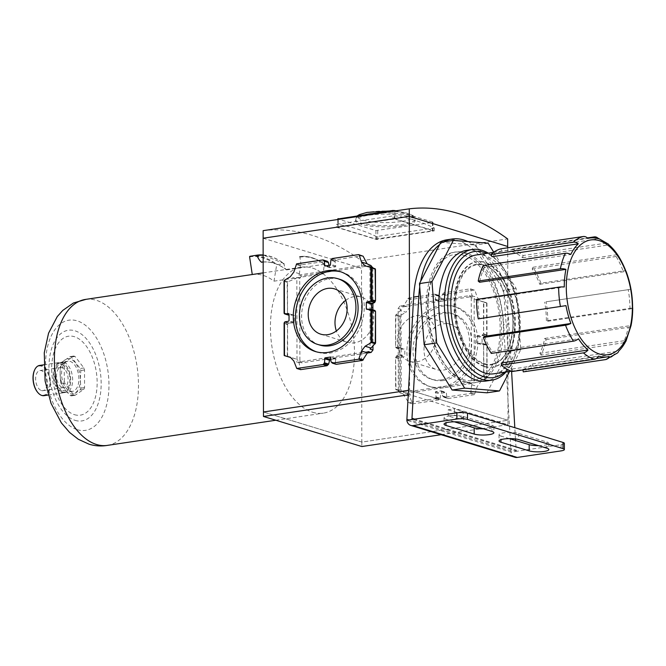 <?xml version="1.0" encoding="UTF-8"?>
<svg xmlns="http://www.w3.org/2000/svg" width="666" height="666" viewBox="0 0 666 666"><rect width="100%" height="100%" fill="white"/><g stroke="black" fill="none" stroke-linecap="round" stroke-linejoin="round"><path stroke-width="0.5" stroke-dasharray="3.33 2.5" d="M312.595 412.254A73.801 41.051 81.5 0 0 323.368 413.145A73.801 41.051 81.5 0 0 353.063 334.091A73.801 41.051 81.5 0 0 301.573 267.158A73.801 41.051 81.5 0 0 270.804 336.721A73.801 41.051 81.5 0 0 312.595 412.254M107.334 445.396A73.801 41.051 81.5 0 0 108.525 445.179A73.801 41.051 81.5 0 0 137.038 366.342A73.801 41.051 81.5 0 0 86.738 299.259A73.801 41.051 81.5 0 0 85.539 299.409M299.359 256.651A84.524 47.011 -98.5 0 1 299.475 256.635L299.359 256.651A0.533 0.441 81.2 0 1 299.875 257.109L301.465 267.174L263.17 272.885M252.364 274.5L252.264 274.517A73.801 41.051 -98.5 0 1 252.364 274.5A73.801 41.051 -98.5 0 1 274.017 281.169L276.623 265.118L277.114 264.602L284.149 263.836A14.677 10.581 127.4 0 0 286.355 269.797L286.397 269.838C278.163 263.619 269.971 261.089 261.83 262.254M301.465 267.174A73.801 41.051 -98.5 0 1 301.573 267.158A73.801 41.051 -98.5 0 1 323.226 273.826L274.017 281.169M514.993 457.284A7.626 6.119 107 0 1 511.047 452.156L507.975 400.058L508.008 420.254L409.598 390.168L409.565 369.971M463.161 417.707L454.478 415.051L454.47 408.849L463.153 411.505L463.161 417.707L456.901 418.639L448.218 415.992L454.478 415.051M488.161 243.198L475.624 245.071L477.172 247.577A79.396 44.164 -98.5 0 1 502.039 287.804A79.396 44.164 -98.5 0 1 503.846 293.698A79.396 44.164 -98.5 0 1 508.874 323.826L503.654 324.6A79.396 44.164 -98.5 0 0 446.928 239.793M440.784 242.282L473.701 244.913A79.396 44.164 -98.5 0 1 477.172 247.577L503.579 290.309L508.275 351.506L486.954 392.807M439.61 244.572A79.396 44.164 -98.5 0 1 442.715 242.441A79.396 44.164 -98.5 0 1 443.772 241.841M467.932 241.583A79.396 44.164 -98.5 0 1 473.701 244.913L475.624 245.071M507.708 247.794L507.975 400.058L503.654 324.6M408.508 298.077L434.906 294.139L438.761 295.313L412.362 299.259L408.508 298.077L402.913 306.901L400.016 306.01L469.405 295.654L471.237 297.61L474.134 298.493L474.275 380.977L471.378 380.086L469.513 382.55L400.124 392.907L403.022 393.789L472.402 383.433L469.513 382.55M471.237 297.61L471.378 380.086M474.134 298.493L475.291 299.55L483 301.69L483.516 302.364L483.591 333.716L481.959 335.373L477.622 335.656L476.831 336.23L476.839 342.898L477.63 343.39L481.976 343.19L483.608 344.663L483.649 376.015L483.133 376.748L475.349 379.928L474.275 380.977M400.408 310.539L401.04 309.357L401.182 391.833L400.499 390.925L395.945 389.752L395.637 389.144L395.579 357.792L396.536 355.927L399.567 354.429L399.55 347.769L399.084 347.369L396.52 348.118L395.554 346.844L395.512 315.484L400.408 310.539L405.977 312.237L409.64 307.434L412.362 299.259M401.04 309.357L398.143 308.475L398.293 390.95L401.182 391.833M474.35 290.001L447.694 293.981L443.847 292.807L470.496 288.828L474.941 290.401L477.281 297.452L480.844 301.248L486.63 302.805L486.688 336.23L486.888 335.156L483.591 333.716L483.857 302.464L486.63 302.805M412.545 403.871L408.691 402.689L435.089 398.751L438.944 399.925L412.545 403.871L409.615 396.42L406.052 392.624L395.979 389.244L395.579 357.792L399.159 358.45L399.217 390.384M448.135 398.551L444.289 397.377L470.679 393.44L474.533 394.613L448.135 398.551L446.819 397.219L446.328 392.44L440.726 393.281L440.251 398.193L438.944 399.925M486.963 377.281L483.982 376.115L483.608 344.663L487.029 345.221L486.754 378.155L486.904 345.354M443.514 387.82A41.85 33.616 107 0 1 431.21 386.954A41.85 33.616 107 0 1 411.305 337.104A41.85 33.616 107 0 1 455.686 306.918A41.85 33.616 107 0 1 477.281 349.325A41.85 33.616 107 0 1 443.514 387.82M438.761 295.313L440.076 296.653L440.567 301.432L446.17 300.591L446.645 295.671L447.694 293.981M486.688 336.23L482.076 337.837L482.084 344.497L486.696 344.73M486.754 378.155L480.91 381.626L477.256 386.438L474.533 394.613M395.712 357.226L399.375 358.341L400.749 357.217L404.195 356.66L404.82 356.035L404.803 349.375L404.179 348.926L400.732 349.4L395.554 346.844L395.854 315.592L399.084 316.325L399.142 348.26M395.812 314.693L399.733 315.892L405.977 312.237M399.733 315.892L399.084 316.325M443.847 292.807L442.457 294.397L440.925 298.984L435.323 299.825L435.889 295.371L434.906 294.139M402.913 306.901L472.294 296.536L470.496 288.828M469.405 295.654L472.294 296.536M403.022 393.789L408.691 402.689M435.089 398.751L436.063 396.919L435.481 391.675L441.083 390.834L442.632 395.937L444.289 397.377M470.679 393.44L471.703 384.74L472.402 383.433M331.926 258.583L335.772 259.765L362.421 255.786M284.157 281.185L287.163 282.359L287.537 313.819L284.215 313.12L284.157 281.185M369.938 266.633L370.08 349.117M370.429 267.299L375.141 268.714M371.553 309.424L372.019 311.097L374.575 310.348M372.827 268.007L372.893 303.072M372.902 309.84L372.968 345.879M288.145 356.793L287.629 356.119L287.562 324.767L289.177 323.11L293.515 322.827L294.297 322.244L294.289 315.576L293.498 315.085L289.169 315.293L287.537 313.819L287.504 282.467L288.012 281.735L295.779 278.546L296.845 277.497L296.986 359.981L295.829 358.924L290.476 357.442M296.845 277.497L299.733 278.38L299.883 360.864L296.986 359.981M336.455 227.239L394.255 218.606L434.315 230.852L376.515 239.485L336.455 227.239L336.447 224.334L394.255 215.709A358.175 199.226 -98.5 0 1 434.307 227.955L434.315 230.852M338.345 227.114L394.83 219.006L432.967 230.752L375.94 239.077L338.028 227.489L338.328 219.422M263.137 230.652A358.175 199.226 -98.5 0 1 361.513 260.731L507.658 238.911M434.307 227.955L376.506 236.58A358.175 199.226 81.5 0 0 336.447 224.334M299.883 360.864L301.715 362.82L366.841 353.097M299.733 278.38L301.606 275.924L370.995 265.567M441.133 434.698L507.983 424.717L409.598 394.638L409.59 390.176L408.425 390.351L409.598 390.168M507.675 246.487L409.29 216.392L263.145 238.22L361.53 268.298L361.821 442.074L508.008 420.254L507.983 424.717M263.112 238.22L361.513 268.306L361.513 260.731M398.143 308.475L400.016 306.01M400.124 392.907L398.293 390.95M409.59 390.176L507.975 420.254L361.829 442.074L361.838 446.536M361.821 442.074L263.453 412.004L361.829 442.074M408.175 394.855L409.598 394.638M394.255 215.709L394.255 218.606M376.506 236.58L376.515 239.485M395.904 210.831L432.725 222.086L432.409 222.461L375.924 230.569L338.012 218.972L338.028 227.489M402.372 225.732A29.853 6.36 -0.1 0 1 371.528 226.19A29.853 6.36 -0.1 0 1 355.519 220.579A29.853 6.36 -0.1 0 1 385.356 214.169A29.853 6.36 -0.1 0 1 415.226 220.479A29.853 6.36 -0.1 0 1 402.372 225.732M296.586 263.861L300.433 265.035L326.831 261.097M287.787 324.225L284.124 323.102L287.562 324.767L287.287 356.019L284.29 355.244L284.232 323.31M300.433 265.035L299.417 273.734L298.718 275.041L301.606 275.924M298.718 275.041L368.098 264.685M335.772 259.765L335.056 261.555L335.639 266.8L330.036 267.632L329.096 265.384M301.715 362.82L298.826 361.929L368.206 351.573M298.826 361.929L300.616 369.647M331.019 359.365L335.797 358.649L335.231 363.095L336.213 364.335M335.814 364.202L331.918 363.012M335.306 363.553L331.235 362.312M335.231 363.095L331.044 361.821M336.089 359.274L331.01 357.725M335.797 358.649L330.552 357.043M300.133 369.28L296.179 368.073M299.417 362.729L293.839 361.022M295.829 358.924L290.276 357.226M370.621 267.541L365.068 265.851M295.779 278.546L290.21 276.84M299.417 273.734L293.864 272.036M299.958 265.642L296.004 264.435M288.012 281.735L284.091 280.536M329.42 266.908L325.974 265.851M330.036 267.632L324.792 266.034M335.639 266.8L330.394 265.193M335.93 265.934L330.844 264.385M335.056 261.555L330.869 260.273M335.123 260.972L331.052 259.723M287.77 314.335L284.107 313.211M288.628 323.36L284.532 322.111M289.177 323.11L284.973 321.82M293.515 322.827L288.42 321.27M294.297 322.244L289.044 320.637M294.289 315.576L289.036 313.977M293.498 315.085L288.403 313.528M288.611 315.101L284.515 313.844M372.019 311.097L366.941 309.54M371.561 310.706L367.507 309.465M319.788 345.071A34.374 27.614 107 0 1 303.438 304.129A34.374 27.614 107 0 1 339.893 279.329M340.984 271.878A41.85 33.616 107 0 1 342.074 272.186A41.85 33.616 107 0 1 363.678 314.585A41.85 33.616 107 0 1 329.911 353.088A41.85 33.616 107 0 1 317.607 352.222A41.85 33.616 107 0 1 316.533 351.864M471.703 384.74L477.256 386.438M475.349 379.928L480.91 381.626M471.162 392.832L475.116 394.039M483.133 376.748L487.021 377.938M443.797 397.211L447.694 398.41M442.94 396.461L447.011 397.71M442.632 395.937L446.819 397.219M441.7 391.566L446.778 393.123M441.083 390.834L446.328 392.44M435.481 391.675L440.726 393.281M435.189 392.54L440.276 394.089M436.063 396.919L440.251 398.193M435.989 397.502L440.06 398.743M435.481 398.459L439.377 399.65M395.945 389.752L399.866 390.95M408 402.264L411.954 403.471M404.037 394.713L409.615 396.42M400.499 390.925L406.052 392.624M404.087 305.736L409.64 307.434M407.817 298.618L411.771 299.825M470.987 289.186L474.941 290.401M475.291 299.55L480.844 301.248M471.703 295.746L477.281 297.452M483 301.69L486.896 302.88M435.298 294.272L439.194 295.463M435.814 294.913L439.885 296.162M435.889 295.371L440.076 296.653M435.031 299.2L440.109 300.749M435.323 299.825L440.567 301.432M440.925 298.984L446.17 300.591M441.533 298.226L446.62 299.775M442.457 294.397L446.645 295.671M442.757 293.881L446.828 295.121M395.696 347.336L399.359 348.451M396.195 347.993L400.291 349.242M396.212 356.252L400.308 357.509M396.536 355.927L400.749 357.217M399.101 355.103L404.195 356.66M399.567 354.429L404.82 356.035M399.55 347.769L404.803 349.375M399.084 347.369L404.179 348.926M396.52 348.118L400.732 349.4M483.374 344.147L487.012 345.254L487.087 377.564M483.358 334.257L486.996 335.364M482.525 343.381L486.605 344.622M481.976 343.19L486.163 344.464M477.63 343.39L482.717 344.938M476.839 342.898L482.084 344.497M476.831 336.23L482.076 337.837M477.622 335.656L482.7 337.204M481.959 335.373L486.147 336.655M482.517 335.115L486.588 336.363M441.333 379.861A34.374 27.614 107 0 1 431.227 379.145A34.374 27.614 107 0 1 414.868 338.195A34.374 27.614 107 0 1 451.323 313.395A34.374 27.614 107 0 1 469.072 348.235A34.374 27.614 107 0 1 441.333 379.861M443.506 380.519A34.374 27.614 107 0 1 433.4 379.811A34.374 27.614 107 0 1 417.041 338.861A34.374 27.614 107 0 1 453.496 314.061A34.374 27.614 107 0 1 471.245 348.892A34.374 27.614 107 0 1 443.506 380.519M441.35 387.154A41.85 33.616 107 0 1 429.037 386.288A41.85 33.616 107 0 1 409.132 336.447A41.85 33.616 107 0 1 453.513 306.252A41.85 33.616 107 0 1 475.108 348.659A41.85 33.616 107 0 1 441.35 387.154M423.992 349.841A23.668 19.014 107 0 1 450.366 324.3A23.668 19.014 107 0 1 461.63 352.497A23.668 19.014 107 0 1 436.53 369.572A23.668 19.014 107 0 1 423.992 349.841M564.36 443.348A7.626 1.623 179.9 0 1 561.072 444.688L517.224 451.232A1.274 1.024 107 0 1 516.175 450.149L515.551 440.509M515.467 438.952L514.818 427.697M511.588 371.287L508.874 323.826M509.407 438.628L500.957 436.047L500.965 439.635M538.494 445.646A10.798 2.298 179.9 0 0 548.851 443.331A10.798 2.298 179.9 0 0 546.928 442.024L546.936 448.226M500.957 436.047A10.798 2.298 179.9 0 1 499.034 434.74A10.798 2.298 179.9 0 1 506.61 432.534A10.798 2.298 179.9 0 1 518.706 433.4L546.928 442.024M454.412 421.819L445.962 419.23L445.97 422.818M483.499 428.829A10.798 2.298 179.9 0 0 493.856 426.515A10.798 2.298 179.9 0 0 491.933 425.208L491.949 431.418M445.962 419.23A10.798 2.298 179.9 0 1 444.039 417.923A10.798 2.298 179.9 0 1 451.615 415.717A10.798 2.298 179.9 0 1 463.719 416.583L491.933 425.208M516.175 450.149L516.175 451.39L511.047 452.156L406.843 420.296M466.65 250.341A66.059 36.747 -98.5 0 1 514.027 327.181A66.059 36.747 -98.5 0 1 486.155 381.01M493.747 252.256L516.117 288.436L520.804 349.633L509.54 371.453M520.804 349.633L508.275 351.506M516.117 288.436L503.579 290.309M523.068 255.528L522.627 257.759A60.065 33.408 81.5 0 0 512.054 251.648L512.046 249.167A62.604 34.823 81.5 0 1 523.068 255.528L605.227 243.265A62.604 34.823 81.5 0 0 594.205 236.905M512.046 249.167L587.354 237.929M540.942 283.2L539.768 284.307A60.065 33.408 81.5 0 0 532.184 269.006L533.025 267.257A62.604 34.823 81.5 0 1 540.942 283.2L623.101 270.937A62.604 34.823 81.5 0 0 615.184 254.995A6.352 3.33 147.1 0 1 618.256 255.727M533.025 267.257L615.184 254.995M547.81 321.237L629.969 308.974A6.352 1.357 -0.1 0 0 632.7 307.908L546.37 320.796L547.81 321.237A62.604 34.823 81.5 0 0 546.037 301.806L630.993 289.26L546.037 301.806M541.067 355.111L539.893 353.296A60.065 33.408 81.5 0 0 544.721 338.42L546.103 339.61A62.604 34.823 81.5 0 1 541.067 355.111L623.226 342.84A62.604 34.823 81.5 0 0 628.254 327.339A6.352 2.864 -168.7 0 0 631.043 325.616M546.103 339.61L628.254 327.339M523.276 371.878A62.604 34.823 81.5 0 0 533.2 366.233L615.359 353.962A6.352 4.92 -133.3 0 0 617.582 352.913M484.54 336.372A60.065 33.408 81.5 0 0 492.132 351.665L491.283 353.413M492.132 351.665L578.463 338.778M501.681 362.92A60.065 33.408 81.5 0 0 512.254 369.022L512.262 371.503M512.254 369.022L598.592 356.135M522.918 369.913L522.827 369.38L609.157 356.493M522.827 369.38A60.065 33.408 81.5 0 0 532.342 363.961L533.2 366.233M532.342 363.961L618.681 351.074M625.565 341.725A6.352 4.096 25.9 0 1 623.226 342.84M539.893 353.296L626.223 340.401M544.721 338.42L631.06 325.532M546.37 320.796A60.065 33.408 81.5 0 0 544.663 302.148M539.768 284.307L626.107 271.412A6.352 1.906 -20.6 0 0 623.101 270.937M532.184 269.006L618.514 256.119M608.266 244.014A6.352 4.437 -49.2 0 0 605.227 243.265M522.627 257.759L608.965 244.863M512.054 251.648L598.384 238.761M501.032 248.793L501.481 251.29L587.82 238.403M501.481 251.29A60.065 33.408 81.5 0 0 491.966 256.71M483.241 265.559L484.415 267.382L570.754 254.487M484.415 267.382A60.065 33.408 81.5 0 0 479.587 282.251M476.498 299.434L477.947 299.875L564.277 286.988M477.947 299.875A60.065 33.408 81.5 0 0 479.653 318.523L478.271 318.872M479.653 318.523L565.983 305.636M493.872 373.793A60.065 33.408 81.5 0 0 518.048 309.457A60.065 33.408 81.5 0 0 476.14 254.986M485.098 366.525A53.355 29.679 81.5 0 0 492.882 367.157A53.355 29.679 81.5 0 0 514.36 310.006A53.355 29.679 81.5 0 0 477.131 261.621A53.355 29.679 81.5 0 0 454.878 311.913A53.355 29.679 81.5 0 0 485.098 366.525M484.473 366.616A53.355 29.679 81.5 0 0 492.257 367.257A53.355 29.679 81.5 0 0 513.727 310.098A53.355 29.679 81.5 0 0 476.498 261.713A53.355 29.679 81.5 0 0 454.254 312.004A53.355 29.679 81.5 0 0 484.473 366.616M484.465 363.636A50.308 27.98 81.5 0 0 491.808 364.235A50.308 27.98 81.5 0 0 512.054 310.348A50.308 27.98 81.5 0 0 476.948 264.727A50.308 27.98 81.5 0 0 455.977 312.146A50.308 27.98 81.5 0 0 484.465 363.636M504.537 372.202A63.72 35.44 81.5 0 0 514.418 357.867A63.72 35.44 81.5 0 0 500.432 264.219A63.72 35.44 81.5 0 0 486.804 253.388M506.035 371.978A66.059 36.747 81.5 0 0 513.611 359.748A66.059 36.747 81.5 0 0 499.117 262.654A66.059 36.747 81.5 0 0 488.303 253.172M345.737 300.316A23.668 19.014 107 0 1 361.363 297.086A23.668 19.014 107 0 1 372.627 325.283A23.668 19.014 107 0 1 347.527 342.357A23.668 19.014 107 0 1 336.372 330.944M397.219 341.65A23.668 19.014 107 0 1 423.593 316.117A23.668 19.014 107 0 1 434.856 344.305A23.668 19.014 107 0 1 409.757 361.38A23.668 19.014 107 0 1 397.219 341.65M419.73 286.971A79.396 44.164 -98.5 0 1 420.646 281.302M516.175 451.39L516.1 450.124L414.702 419.122M412.046 418.315L411.979 419.53M448.218 415.992L448.201 409.781L454.47 408.849M448.201 409.781L456.884 412.437L463.153 411.505M456.884 412.437L456.901 418.639M64.302 381.385L64.269 363.803L64.893 362.129L73.751 356.052L75.008 356.435L83.899 367.94L84.532 369.996L84.557 387.579L83.933 389.244L75.075 395.321L73.818 394.938L64.927 383.433L64.302 381.385L60.589 381.934L61.222 383.991L65.693 390.451L70.113 395.496L71.362 395.879L80.228 389.801L80.852 388.128L80.37 380.386L80.819 370.546L80.186 368.498L71.295 356.984L70.047 356.601L61.18 362.679L60.556 364.352L60.107 372.236L60.589 381.934M77.323 429.695A55.703 30.986 81.5 0 0 104.662 356.46A55.703 30.986 81.5 0 0 49.7 339.652A55.703 30.986 81.5 0 0 77.323 429.695M64.269 363.803L60.556 364.352M64.927 383.433L61.222 383.991M73.818 394.938L70.113 395.496M75.075 395.321L71.362 395.879M83.933 389.244L80.228 389.801M84.557 387.579L80.852 388.128M84.532 369.996L80.819 370.546M83.899 367.94L80.186 368.498M75.008 356.435L71.295 356.984M73.751 356.052L70.047 356.601M64.893 362.129L61.18 362.679M60.107 374.192A17.816 9.907 81.5 0 0 64.702 389.177M65.693 390.451A17.816 9.907 81.5 0 0 74.833 393.248M75.816 392.574A17.816 9.907 81.5 0 0 80.37 380.386M80.37 378.438A17.816 9.907 81.5 0 0 75.766 363.453M74.783 362.171A17.816 9.907 81.5 0 0 65.634 359.374M64.652 360.048A17.816 9.907 81.5 0 0 60.107 372.236M70.263 391.175A15.218 8.467 81.5 0 0 72.486 391.358A15.218 8.467 81.5 0 0 78.829 377.014A15.218 8.467 81.5 0 0 70.213 361.447A15.218 8.467 81.5 0 0 67.99 361.263A15.218 8.467 81.5 0 0 61.647 375.607A15.218 8.467 81.5 0 0 70.263 391.175M63.953 362.379A15.218 8.467 -98.5 0 1 72.569 377.955A15.218 8.467 -98.5 0 1 66.225 392.299A15.218 8.467 -98.5 0 1 60.04 389.269A15.218 8.467 -98.5 0 1 56.702 366.899A15.218 8.467 -98.5 0 1 61.73 362.196A15.218 8.467 -98.5 0 1 63.953 362.379M62.279 364.61A13.187 7.334 -98.5 0 1 69.614 382.75A13.187 7.334 -98.5 0 1 58.899 387.912A13.187 7.334 -98.5 0 1 56.002 368.531A13.187 7.334 -98.5 0 1 62.279 364.61M41.442 390.542A10.165 5.653 81.5 0 0 42.924 390.667A10.165 5.653 81.5 0 0 47.011 379.778A10.165 5.653 81.5 0 0 39.918 370.562A10.165 5.653 81.5 0 0 35.681 380.144A10.165 5.653 81.5 0 0 41.442 390.542M37.746 392.44A14.769 8.208 81.5 0 0 41.45 395.038A14.769 8.208 81.5 0 0 48.843 376.14A14.769 8.208 81.5 0 0 34.457 370.371M62.321 387.429A10.165 5.653 81.5 0 0 63.803 387.545A10.165 5.653 81.5 0 0 67.899 376.665A10.165 5.653 81.5 0 0 60.806 367.441A10.165 5.653 81.5 0 0 56.568 377.023A10.165 5.653 81.5 0 0 62.321 387.429M62.329 391.924A14.769 8.208 81.5 0 0 69.364 387.537A14.769 8.208 81.5 0 0 66.125 365.834A14.769 8.208 81.5 0 0 54.129 371.611A14.769 8.208 81.5 0 0 62.329 391.924M61.913 392.482A15.276 8.492 81.5 0 0 64.144 392.665A15.276 8.492 81.5 0 0 69.189 387.945A15.276 8.492 81.5 0 0 65.834 365.492A15.276 8.492 81.5 0 0 59.632 362.454A15.276 8.492 81.5 0 0 53.263 376.848A15.276 8.492 81.5 0 0 61.913 392.482M44.098 395.654A15.276 8.492 81.5 0 0 50.241 379.295A15.276 8.492 81.5 0 0 39.585 365.443M261.946 262.238A84.524 47.011 -98.5 0 1 286.63 269.888L286.397 269.838M286.63 269.888L324.275 264.269L323.226 273.826M463.761 253.005A66.059 36.747 -98.5 0 1 501.165 320.612A66.059 36.747 -98.5 0 1 473.626 382.883A66.059 36.747 -98.5 0 1 427.53 322.968A66.059 36.747 -98.5 0 1 454.12 252.206A66.059 36.747 -98.5 0 1 463.761 253.005M465.909 381.801A66.059 36.747 81.5 0 0 475.549 382.592A66.059 36.747 81.5 0 0 503.088 320.321A66.059 36.747 81.5 0 0 465.684 252.714A66.059 36.747 81.5 0 0 456.035 251.923A66.059 36.747 81.5 0 0 434.224 272.344A66.059 36.747 81.5 0 0 448.718 369.43A66.059 36.747 81.5 0 0 465.909 381.801M463.761 255.286A63.72 35.44 -98.5 0 1 499.175 342.948A63.72 35.44 -98.5 0 1 447.402 367.873A63.72 35.44 -98.5 0 1 433.416 274.217A63.72 35.44 -98.5 0 1 463.761 255.286M510.88 450.907L406.826 419.089M486.829 303.23L486.888 335.156M400.208 357.642L400.266 391.059M400.133 315.709L400.191 349.142M393.048 211.255L393.057 218.939M394.813 210.989L394.83 219.006M432.725 222.086L432.742 230.602M432.409 222.461L432.425 230.977M377.697 230.627L377.705 239.144M375.924 230.569L375.94 239.077M371.203 213.686A29.853 6.36 -0.1 0 1 415.218 219.214A29.853 6.36 -0.1 0 1 402.372 224.459A29.853 6.36 -0.1 0 1 371.52 224.925A29.853 6.36 -0.1 0 1 355.511 219.314A29.853 6.36 -0.1 0 1 365.734 214.502M400.924 221.537A27.314 5.819 -0.1 0 1 358.142 217.307A27.314 5.819 -0.1 0 1 397.028 211.497A27.314 5.819 -0.1 0 1 400.924 221.537M517.224 451.232L413.02 419.372M561.072 444.688L561.088 450.89M629.969 308.974A62.604 34.823 81.5 0 0 628.196 289.535M605.436 359.615A62.604 34.823 81.5 0 0 615.359 353.962M484.049 364.194A50.816 28.263 81.5 0 0 508.982 297.386A50.816 28.263 81.5 0 0 458.849 282.059A50.816 28.263 81.5 0 0 484.049 364.194M463.719 416.583L463.727 422.785M518.706 433.4L518.722 439.602M74.484 414.685A39.918 22.203 81.5 0 0 94.073 362.204A39.918 22.203 81.5 0 0 54.687 350.166A39.918 22.203 81.5 0 0 74.484 414.685M75.133 420.371A45.829 25.491 81.5 0 0 97.627 360.115A45.829 25.491 81.5 0 0 52.406 346.287A45.829 25.491 81.5 0 0 75.133 420.371M263.145 254.978A92.241 51.307 -98.5 0 1 283.799 263.545M249.933 256.293A92.166 51.265 -98.5 0 1 277.114 264.602M263.145 255.278A91.841 51.082 -98.5 0 1 284.149 263.836M263.153 261.954A84.665 47.095 -98.5 0 1 286.355 269.797M324.525 264.327C316.208 258.025 307.858 255.461 299.475 256.635A84.524 47.011 -98.5 0 1 324.275 264.269M299.875 257.109A83.991 46.72 -98.5 0 1 324.633 264.677M249.6 256.86A91.658 50.982 -98.5 0 1 276.623 265.118M275.824 420.238L323.368 413.145M486.954 303.13L487.012 335.473M337.787 219.505L337.795 227.331M432.958 222.236L432.967 230.752M357.509 215.734L355.511 219.314L355.519 220.579M389.468 210.964L403.821 212.354L411.38 214.544L414.027 216.358L415.226 220.479M342.074 272.186L339.91 271.52M317.607 352.222L315.434 351.556M431.227 379.145L433.4 379.811M451.323 313.395L453.496 314.061M429.037 386.288L431.21 386.954M453.513 306.252L455.686 306.918M516.849 451.207L412.654 419.347M511.313 371.195L596.378 358.491M493.573 252.381L587.745 238.32M492.257 367.257L492.882 367.157M476.498 261.713L477.131 261.621M491.808 364.235C503.737 361.447 510.689 349.517 512.67 328.446C515.459 296.345 494.955 260.506 476.948 264.727M500.432 264.219L499.117 262.654M514.418 357.867L513.611 359.748M320.754 334.174L347.527 342.357M334.59 288.902L361.363 297.086M409.757 361.38L436.53 369.572M423.593 316.117L450.366 324.3M444.039 417.923L444.055 424.134M493.856 426.515L493.872 432.725M499.034 434.74L499.042 440.942M548.851 443.331L548.859 449.533M86.022 299.334L86.738 299.259M108.525 445.179L107.809 445.321M67.99 361.263L61.73 362.196M72.486 391.358L66.225 392.299M58.899 387.912L60.04 389.269M56.002 368.531L56.702 366.899M42.924 390.667L63.803 387.545M39.918 370.562L60.806 367.441M48.243 395.038L64.144 392.665M43.731 364.826L59.632 362.454M284.032 263.594L263.145 254.961M456.035 251.923L454.12 252.206M475.549 382.592L473.626 382.883M447.402 367.873L448.718 369.43M433.416 274.217L434.224 272.344"/><path stroke-width="1" d="M263.17 272.885L85.539 299.409A73.801 41.051 81.5 0 0 54.77 368.972A73.801 41.051 81.5 0 0 96.562 444.505A73.801 41.051 81.5 0 0 107.334 445.396L275.824 420.238M509.54 371.453L499.492 390.934L486.954 392.807L452.114 390.018L424.159 344.78L419.73 286.971A79.396 44.164 -98.5 0 0 418.847 296.295L413.628 297.078L406.843 420.296A7.626 6.119 107 0 0 410.789 425.424A7.626 6.119 107 0 0 413.037 425.582L456.893 419.031A7.626 1.623 -0.1 0 1 467.499 419.43L563.011 448.626A7.626 1.623 -0.1 0 1 564.368 449.55A7.626 1.623 -0.1 0 1 561.088 450.89L517.232 457.442A7.626 6.119 107 0 1 514.993 457.284L410.789 425.424M420.646 281.302A79.396 44.164 -98.5 0 1 439.61 244.572L419.472 283.583L432.001 281.718L453.313 240.418L488.161 243.198L493.747 252.256M443.772 241.841A79.396 44.164 -98.5 0 1 452.147 239.019A79.396 44.164 -98.5 0 1 467.932 241.583M409.565 369.971L409.299 216.392L507.692 246.478L507.708 247.794M413.628 297.078A79.396 44.164 -98.5 0 1 446.928 239.793L452.147 239.019M327.014 365.709L300.616 369.647L296.77 368.473L323.168 364.527L327.014 365.709L328.663 364.077L329.578 360.248L331.019 359.365M329.096 265.384L328.18 262.004L322.985 259.915L324.3 261.255L324.792 266.034L330.394 265.193L330.869 260.273L331.926 258.583L358.574 254.603L359.165 255.003L361.505 262.054L365.068 265.851L370.854 267.407L370.912 300.832L366.3 302.439L366.308 309.099L370.929 309.332L370.987 342.757L372.028 342.141L375.241 342.873L375.532 311.621L370.929 309.332M372.827 268.007L370.995 265.567L367.083 263.761L363.12 256.21L358.574 254.603M322.985 259.915L296.586 263.861L293.864 272.036L290.21 276.84L284.357 280.319L284.157 281.185M284.215 313.12L284.956 314.002L288.403 313.528L289.036 313.977L289.044 320.637L288.42 321.27L284.973 321.82L284.124 323.102M370.388 309.066L374.9 310.473L375.532 311.621L375.574 342.973L370.08 349.117L372.977 350L371.104 352.456L366.841 353.097M372.827 267.524L369.938 266.633L370.429 267.299M370.912 300.832L371.961 300.016L375.516 300.674L375.116 269.222L371.253 267.524L375.141 268.714L375.449 269.322L375.516 300.674L374.558 302.53L371.545 304.046L371.553 309.424M372.893 303.072L372.902 309.84M372.968 345.879L372.977 350M290.476 357.442L284.224 355.594L290.276 357.226L293.839 361.022L296.77 368.473M362.604 360.389L336.213 364.335L332.359 363.153L358.758 359.215L362.604 360.389L368.206 351.573L371.104 352.456M263.145 238.212L263.137 230.652L409.274 208.833A358.175 199.226 -98.5 0 1 507.658 238.911L507.667 246.478M441.133 434.698L361.838 446.536L263.461 416.458L263.112 238.22L409.299 216.392L409.274 208.833M263.411 411.988L408.425 390.343L263.453 411.988M263.461 416.458L408.175 394.855M338.012 218.972L393.048 210.431L395.904 210.831M327.747 352.422A41.85 33.616 107 0 1 315.434 351.556A41.85 33.616 107 0 1 295.529 301.706A41.85 33.616 107 0 1 339.91 271.52A41.85 33.616 107 0 1 361.505 313.927A41.85 33.616 107 0 1 327.747 352.422M332.359 363.153L331.044 361.821L330.552 357.043L324.95 357.883L324.475 362.795L323.168 364.527M370.987 342.757L365.135 346.228L361.48 351.04L358.758 359.215M370.704 347.935L365.135 346.228M367.033 352.73L361.48 351.04M363.303 359.856L359.34 358.641M375.274 343.773L371.387 342.582M330.194 359.482L324.95 357.883M329.578 360.248L324.5 358.691M328.663 364.077L324.475 362.795M328.363 364.593L324.292 363.345M327.497 365.443L323.601 364.252M363.12 256.21L359.165 255.003M367.083 263.761L361.505 262.054M327.322 261.255L323.426 260.065M328.18 262.004L324.109 260.764M328.48 262.537L324.3 261.255M325.974 265.851L324.334 265.351M289.036 315.251L284.956 314.002M374.9 310.473L370.829 309.224M367.507 309.465L366.308 309.099M371.545 304.046L366.3 302.439M372.011 303.363L366.924 301.806M374.558 302.53L370.371 301.257M374.883 302.206L370.812 300.965M375.399 311.13L371.761 310.023M375.383 301.24L371.745 300.133M337.72 278.663L339.893 279.329A34.374 27.614 107 0 1 357.634 314.161A34.374 27.614 107 0 1 329.903 345.787A34.374 27.614 107 0 1 319.788 345.071L317.624 344.414A34.374 27.614 107 0 1 301.265 303.463A34.374 27.614 107 0 1 337.72 278.663A34.374 27.614 107 0 1 355.469 313.495A34.374 27.614 107 0 1 327.73 345.121A34.374 27.614 107 0 1 317.624 344.414M316.533 351.864A41.85 33.616 107 0 1 297.694 302.372A41.85 33.616 107 0 1 340.984 271.878M308.216 314.444A23.668 19.014 107 0 1 334.59 288.902A23.668 19.014 107 0 1 345.854 317.099A23.668 19.014 107 0 1 320.754 334.174A23.668 19.014 107 0 1 308.216 314.444M515.551 440.509L515.467 438.952M514.818 427.697L511.588 371.287M418.847 296.295L411.979 418.29A1.274 1.024 107 0 0 413.02 419.372L456.876 412.828L456.893 419.031M538.494 445.646A10.798 2.298 179.9 0 1 529.179 444.672L509.407 438.628M483.499 428.829A10.798 2.298 179.9 0 1 474.184 427.863L454.412 421.819M564.368 449.55L564.36 443.348A7.626 1.623 179.9 0 0 563.003 442.424L467.482 413.22A7.626 1.623 179.9 0 0 456.876 412.828M529.187 450.882L500.965 442.249A10.798 2.298 -0.1 0 1 499.042 440.942A10.798 2.298 -0.1 0 1 506.618 438.736A10.798 2.298 -0.1 0 1 518.722 439.602L546.936 448.226A10.798 2.298 -0.1 0 1 548.859 449.533A10.798 2.298 -0.1 0 1 541.292 451.748A10.798 2.298 -0.1 0 1 529.187 450.882L529.179 444.672M474.192 434.065L445.979 425.441A10.798 2.298 -0.1 0 1 444.055 424.134A10.798 2.298 -0.1 0 1 451.631 421.919A10.798 2.298 -0.1 0 1 463.727 422.785L491.949 431.418A10.798 2.298 -0.1 0 1 493.872 432.725A10.798 2.298 -0.1 0 1 486.297 434.931A10.798 2.298 -0.1 0 1 474.192 434.065L474.184 427.863M406.843 420.296L411.979 419.53L411.979 418.29M491.791 380.169L486.155 381.01A66.059 36.747 -98.5 0 1 476.515 380.219A66.059 36.747 -98.5 0 1 439.102 312.612A66.059 36.747 -98.5 0 1 466.65 250.341L472.286 249.5A66.059 36.747 81.5 0 0 444.746 311.763A66.059 36.747 81.5 0 0 482.151 379.379A66.059 36.747 81.5 0 0 491.791 380.169A66.059 36.747 81.5 0 0 506.035 371.978M499.492 390.934L464.643 388.145L436.688 342.907L432.001 281.718M464.643 388.145L452.114 390.018M436.688 342.907L424.159 344.78M453.313 240.418L440.784 242.282L439.61 244.572M419.73 286.971L419.472 283.583M478.205 281.069A62.604 34.823 81.5 0 1 483.241 265.559L565.401 253.296A62.604 34.823 81.5 0 0 560.364 268.798A6.352 2.864 11.3 0 1 565.917 269.364L479.587 282.251L478.205 281.069L560.364 268.798M491.108 254.445A62.604 34.823 81.5 0 1 501.032 248.793L583.191 236.53A62.604 34.823 81.5 0 0 573.268 242.174A6.352 4.92 46.7 0 1 578.296 243.823L491.966 256.71L491.108 254.445L573.268 242.174M587.354 237.929L594.205 236.905A6.352 5.103 107 0 1 596.07 237.038A6.352 5.103 107 0 1 598.384 238.761A60.065 33.408 -98.5 0 0 589.618 238.045A60.065 33.408 -98.5 0 0 587.82 238.403A6.352 5.27 -104.1 0 0 583.191 236.53M522.918 369.913L523.276 371.878L605.436 359.615A6.352 5.27 75.9 0 0 605.852 359.532L617.582 352.913A6.352 4.92 -133.3 0 0 618.681 351.074A60.065 33.408 -98.5 0 0 626.223 340.401A6.352 4.096 25.9 0 1 626.007 341.075A6.352 4.096 25.9 0 1 625.565 341.725M594.422 359.24L512.262 371.503A62.604 34.823 81.5 0 1 501.24 365.143L583.391 352.872A62.604 34.823 81.5 0 0 594.422 359.24A6.352 5.103 -73 0 0 598.592 356.135A60.065 33.408 -98.5 0 0 607.359 356.851A60.065 33.408 -98.5 0 0 609.157 356.493A6.352 5.27 75.9 0 1 605.852 359.532M573.443 341.15L491.283 353.413A62.604 34.823 81.5 0 1 483.366 337.471L565.526 325.208A62.604 34.823 81.5 0 0 573.443 341.15A6.352 3.33 -32.9 0 0 578.463 338.778A60.065 33.408 -98.5 0 0 588.011 350.025A6.352 4.437 130.8 0 1 583.391 352.872M565.917 269.364A60.065 33.408 -98.5 0 0 564.277 286.988A6.352 1.357 179.9 0 0 558.657 287.171L476.498 299.434A62.604 34.823 81.5 0 0 478.271 318.872L565.983 305.636A60.065 33.408 -98.5 0 0 570.87 323.476A6.352 1.906 159.4 0 1 565.526 325.208M483.366 337.471L484.54 336.372L570.87 323.476M501.24 365.143L501.681 362.92L588.011 350.025M626.007 341.075L631.043 325.616A6.352 2.864 -168.7 0 0 631.06 325.532A60.065 33.408 -98.5 0 0 631.976 319.855C634.365 296.228 629.845 274.916 618.406 255.919A6.352 3.33 147.1 0 1 618.514 256.119A60.065 33.408 -98.5 0 0 608.965 244.863A6.352 4.437 -49.2 0 0 608.266 244.014L596.07 237.038M578.296 243.823A60.065 33.408 -98.5 0 0 570.754 254.487A6.352 4.096 -154.1 0 0 565.401 253.296M632.7 307.908A60.065 33.408 -98.5 0 1 631.976 319.855M626.107 271.412A60.065 33.408 -98.5 0 1 630.993 289.26M493.573 252.381L476.14 254.986A60.065 33.408 81.5 0 0 451.098 311.605A60.065 33.408 81.5 0 0 485.106 373.077A60.065 33.408 81.5 0 0 493.872 373.793L511.313 371.195M486.804 253.388A63.72 35.44 81.5 0 0 447.694 300.924A63.72 35.44 81.5 0 0 484.074 376.806A63.72 35.44 81.5 0 0 504.537 372.202M488.303 253.172A66.059 36.747 81.5 0 0 472.286 249.5M336.372 330.944A23.668 19.014 107 0 1 334.99 322.627A23.668 19.014 107 0 1 345.737 300.316M34.457 370.371A14.769 8.208 81.5 0 0 34.366 370.579A14.769 8.208 81.5 0 0 37.604 392.274A14.769 8.208 81.5 0 0 37.746 392.44M43.731 364.826L39.585 365.443A15.276 8.492 81.5 0 0 34.54 370.171A15.276 8.492 81.5 0 0 37.895 392.615A15.276 8.492 81.5 0 0 41.866 395.471A15.276 8.492 81.5 0 0 44.098 395.654L48.243 395.038M252.264 274.517L249.6 256.86A0.508 0.425 81.2 0 1 249.933 256.293L256.601 255.228A0.508 0.425 81.2 0 1 257.076 255.561A91.841 51.082 -98.5 0 1 263.145 255.278M261.705 262.271A84.524 47.011 -98.5 0 1 261.83 262.254L261.705 262.271A0.508 0.425 81.2 0 1 261.388 262.171A14.677 12.196 81.2 0 1 257.076 255.561M284.357 280.319L284.415 313.744M371.978 310.214L372.028 342.141M338.328 218.598L338.328 219.422M393.048 210.431L393.048 211.255M394.813 210.489L394.813 210.989M365.734 214.502A29.853 6.36 -0.1 0 1 371.203 213.686M284.432 322.244L284.49 355.661M371.903 268.09L371.961 300.016M414.702 419.122L412.046 418.315M563.003 442.424L563.011 448.626M467.482 413.22L467.499 419.43M517.232 457.442L413.037 425.582M599.425 354.004A58.009 32.268 81.5 0 0 632.367 307.426A58.009 32.268 81.5 0 0 599.233 240.642A58.009 32.268 81.5 0 0 566.283 287.221A58.009 32.268 81.5 0 0 599.425 354.004M558.657 287.171A62.604 34.823 81.5 0 0 560.431 306.601M445.97 422.818L445.979 425.441M500.965 439.635L500.965 442.249M263.145 254.961L256.601 255.228A92.241 51.307 -98.5 0 1 263.145 254.978M261.388 262.171A84.665 47.095 -98.5 0 1 263.153 261.954M284.032 280.91L284.091 313.253M337.787 218.823L337.787 219.505M357.509 215.734L359.365 214.627L367.033 212.396L389.468 210.964M284.107 323.002L284.166 355.344M596.378 358.491L607.359 356.851M587.745 238.32L589.618 238.045M108.525 445.179C101.923 446.478 95.421 446.145 89.019 444.18L78.313 439.269L69.614 432.467L61.355 422.86L51.074 403.43L45.113 381.019L44.272 352.78L48.551 333.216L57.284 316.566L62.762 310.423L73.468 302.988L86.022 299.334"/></g></svg>

